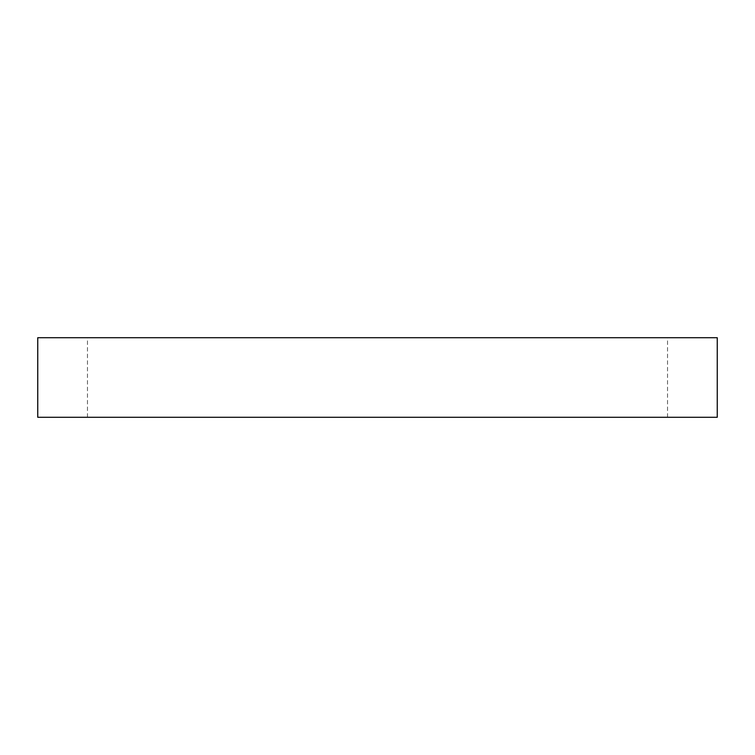 <?xml version="1.0" encoding="UTF-8"?>
<svg xmlns="http://www.w3.org/2000/svg" width="755" height="755" viewBox="0 0 755 755"><rect width="100%" height="100%" fill="white"/><g stroke="black" fill="none" stroke-linecap="round" stroke-linejoin="round"><path stroke-width="0.57" stroke-dasharray="3.77 2.83" d="M717.25 337.721L37.75 337.721M377.5 337.721L667.533 337.721L377.5 337.721M717.25 417.279L37.75 417.279M377.5 417.279L667.533 417.279L377.5 417.279M87.467 417.279L87.467 337.721M667.533 417.279L667.533 337.721"/><path stroke-width="1.13" d="M37.75 337.721L717.25 337.721L717.25 417.279L37.75 417.279L37.75 337.721"/></g></svg>
